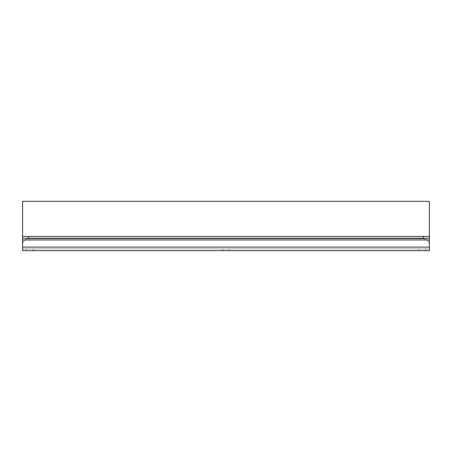 <?xml version="1.0" encoding="UTF-8"?>
<svg xmlns="http://www.w3.org/2000/svg" width="452" height="452" viewBox="0 0 452 452"><rect width="100%" height="100%" fill="white"/><g stroke="black" fill="none" stroke-linecap="round" stroke-linejoin="round"><path stroke-width="0.34" stroke-dasharray="2.26 1.69" d="M29.736 250.679L33.007 250.679L29.736 250.679M29.736 248.899L33.007 248.899L29.736 248.899M422.264 250.679L425.535 250.679L422.264 250.679M422.264 248.899L425.535 248.899L422.264 248.899M226 250.679L229.271 250.679L226 250.679M226 248.899L229.271 248.899L226 248.899M429.4 247.114L429.4 236.407L22.6 236.407L22.6 248.899L429.4 248.899L22.6 248.899L22.6 250.679L429.4 250.679L429.4 244.735A5.949 5.949 0 0 0 423.451 238.786L28.549 238.786A5.949 5.949 0 0 0 22.6 244.735L22.6 250.679L22.6 247.114L429.4 247.114L429.4 244.735A5.949 5.949 0 0 0 423.451 238.786L28.549 238.786A5.949 5.949 0 0 0 22.6 244.735L22.6 247.114L429.4 247.114L429.4 250.679L429.4 247.114L22.6 247.114M22.6 238.193L22.6 248.899L429.4 248.899L22.6 248.899L22.6 201.321L429.4 201.321L429.4 248.899L429.4 238.193L22.6 238.193M22.6 239.978L429.4 239.978M33.007 248.899L33.007 250.679M425.535 248.899L425.535 250.679M229.271 248.899L229.271 250.679M222.729 248.899L222.729 250.679M418.993 248.899L418.993 250.679M26.465 248.899L26.465 250.679"/><path stroke-width="0.68" d="M22.6 238.193L22.6 236.407L28.549 236.407L28.549 238.193L22.6 238.193L22.6 250.679L429.4 250.679L429.4 236.407L429.4 238.193L423.451 238.193L423.451 236.407L429.4 236.407M28.549 236.407L423.451 236.407M28.549 238.193L423.451 238.193M22.6 236.407L22.6 201.321L429.4 201.321L429.4 238.193M22.6 239.978L429.4 239.978M429.4 247.114L22.6 247.114"/></g></svg>
